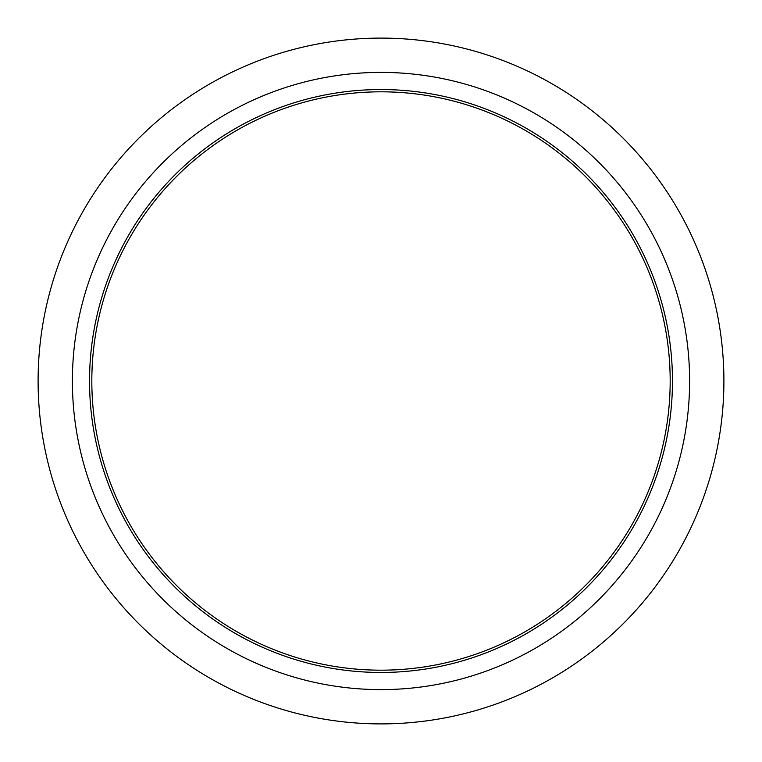 <?xml version="1.0" encoding="UTF-8"?>
<svg xmlns="http://www.w3.org/2000/svg" width="762" height="762" viewBox="0 0 762 762"><rect width="100%" height="100%" fill="white"/><g stroke="black" fill="none" stroke-linecap="round" stroke-linejoin="round"><path stroke-width="1.14" d="M381 38.1A342.9 342.9 0 0 1 723.9 381A342.9 342.9 0 0 1 381 723.9A342.9 342.9 0 0 1 38.1 381A342.9 342.9 0 0 1 381 38.1M381 72.39A308.61 308.61 0 0 1 689.61 381A308.61 308.61 0 0 1 381 689.61A308.61 308.61 0 0 1 72.39 381A308.61 308.61 0 0 1 381 72.39M381 89.535A291.465 291.465 0 0 0 89.535 381A291.465 291.465 0 0 0 381 672.465A291.465 291.465 0 0 0 672.465 381A291.465 291.465 0 0 0 381 89.535M381 91.821A289.179 289.179 0 0 1 670.179 381A289.179 289.179 0 0 1 381 670.179A289.179 289.179 0 0 1 91.821 381A289.179 289.179 0 0 1 381 91.821"/></g></svg>
